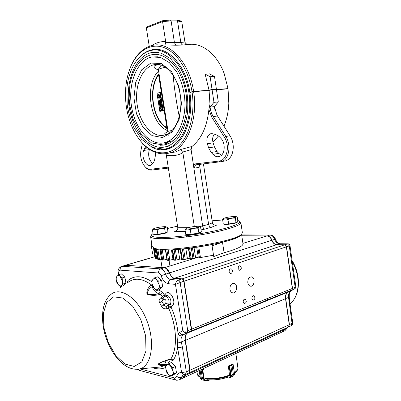 <?xml version="1.0" encoding="UTF-8"?>
<svg xmlns="http://www.w3.org/2000/svg" width="401" height="401" viewBox="0 0 401 401"><rect width="100%" height="100%" fill="white"/><g stroke="black" fill="none" stroke-linecap="round" stroke-linejoin="round"><path stroke-width="0.6" d="M160.46 145.267L163.753 145.047L166.405 144.405C180.275 140.29 189.843 116.691 185.874 92.641C182.079 68.546 165.773 51.388 151.593 54.792C140.631 57.178 132.365 69.478 129.889 84.791L129.102 98.325L129.703 105.192L133.037 119.032L140.791 133.663L151.498 142.936L163.653 145.052L166.405 144.405M164.079 147.132L166.971 146.435C170.199 145.282 173.227 143.302 176.054 140.495C181.182 135.398 186.816 123.052 187.743 109.834C188.264 95.739 186.43 83.228 178.761 68.827L170.46 58.566L160.976 53.042L151.463 52.596C135.252 56.1 125.438 81.333 128.952 105.603C132.23 129.934 148.064 149.613 164.079 147.132M158.375 52.426L151.463 52.596M163.428 142.962L165.849 142.375C168.886 141.297 171.728 139.418 174.37 136.731C179.392 131.433 184.004 120.501 184.816 108.551C185.608 96.265 182.976 84.165 176.911 72.245L169.297 62.601L160.53 57.398L151.728 56.982C137.047 60.21 128.109 83.177 131.353 105.323C134.385 127.523 148.891 145.347 163.428 142.962M157.979 56.797L151.728 56.982M158.43 69.904L156.871 69.333C153.022 67.959 152.215 64.626 160.159 64.957L160.791 64.977M158.606 71.027C143.894 85.228 150.23 124.721 167.949 130.731M168.295 131.172L167.042 132.024C164.119 133.673 163.849 134.485 166.225 134.465M219.076 161.042C226.826 160.646 230.289 145.919 224.43 137.257L211.898 117.348L208.891 109.583L209.964 104.15L210.084 107.082C210.47 110.636 211.517 113.789 213.232 116.551L225.783 136.445C231.517 144.967 229.031 159.458 221.688 161.588L196.034 164.846C194.996 165.347 194.56 166.44 194.731 168.124L193.543 165.533L195.402 163.884L219.076 161.042L220.014 161.979M221.688 161.588L225.923 160.801C230.47 158.846 232.916 154.41 233.267 147.493C233.272 143.693 232.43 140.185 230.735 136.957L216.941 115.022L214.4 106.621L210.084 107.082L213.969 102.355L212.074 89.679L209.076 90.405L209.964 104.15M225.923 160.801L224.294 161.102M142.405 143.257L140.926 150.475C139.974 156.986 141.418 162.47 145.262 166.926L144.405 165.964M168.4 168.079L151.653 170.059L150.746 169.242C148.846 169.428 147.017 168.656 145.262 166.926M151.653 170.059C149.608 170.26 147.648 169.433 145.763 167.573M176.295 230.705L174.625 231.352L175.899 230.936C177.287 230.149 177.914 229.096 177.788 227.763L188.129 227.668M201.031 229.873L204.786 229.106C203.738 228.861 203.021 227.813 202.635 225.958L208.615 224.349L212.415 222.806C212.73 224.194 213.723 225.006 215.402 225.232L215.142 225.202M204.786 229.106L211.578 227.247C210.034 227.141 209.046 226.174 208.615 224.349L199.482 164.626M241.387 234.475L240.841 235.192C236.129 242.515 164.295 253.958 155.017 248.836L153.543 247.893M240.901 222.861L242.329 232.475L241.698 234.069C236.956 241.487 163.277 253.221 153.869 248.024L152.174 246.46M186.395 236.47L186.119 236.63M152.876 163.668C148.941 160.049 147.768 155.362 149.357 149.598L149.453 149.373M155.352 152.405L155.393 155.558L154.565 160.179L153.698 162.215L150.791 165.262C145.959 167.237 140.916 156.585 143.723 150.46L145.708 146.495M150.746 169.242L168.255 167.137M221.407 155.277L218.751 153.362L217.001 151.483L214.42 146.916L213.116 142.841C212.144 139.277 212.605 136.36 214.5 134.089M215.227 110.871L214.761 108.997M219.071 136.415L220.871 138.31C225.953 143.242 224.981 154.951 219.447 156.47C217.157 157.172 215.001 156.47 212.966 154.36L211.217 152.465L208.63 147.864L207.317 143.753C206.174 138.801 207.207 135.488 210.425 133.814L212.139 133.693L215.227 134.21L219.071 136.415M208.891 109.583C207.041 126.641 201.412 138.931 191.999 146.45L180.836 149.473L182.896 152.801L194.315 226.52M193.543 165.533L191.092 149.583L191.999 146.45M168.41 135.177L166.851 134.335M239.668 221.598L240.851 222.515C242.394 225.312 222.941 231.337 197.954 235.287C172.971 239.267 151.247 239.763 150.616 236.811L151.142 235.512M237.748 220.525L238.364 220.71C245.367 222.841 225.863 229.638 197.733 234.074C169.618 238.565 147.242 238.389 151.964 234.39L153.062 233.572M167.478 228.49L177.533 226.149M212.109 220.801L222.66 219.984M216.485 89.784L228.049 88.816L228.811 103.232C228.435 111.653 226.821 119.308 223.969 126.19M218.57 135.924L212.911 142.109M151.052 146.826C156.736 149.989 162.47 150.676 168.26 148.881C183.362 144.646 194.124 118.801 189.848 92.496L192.059 91.954C195.362 113.784 189.452 135.964 178.535 146.149C167.588 156.37 153.112 154.47 142.37 143.067C134.32 134.215 129.052 122.561 126.566 108.1L127.663 107.829M192.059 91.954L193.633 91.699C198.249 120.225 186.55 148.154 170.25 152.786C160.485 155.593 151.362 152.586 142.881 143.769L138.435 138.285M191.092 149.583L202.635 225.958L199.447 226.605M177.788 227.763L166.204 154.415M190.896 149.618L191.382 146.545M203.447 163.939L212.415 222.806M198.916 166.029L198.926 167.337L198.916 166.054L199.723 164.38M213.969 102.355L218.294 101.919L214.4 106.621L214.766 108.937M209.076 90.405L193.633 91.699M218.294 101.919L216.415 89.318L212.074 89.679M177.001 20.19L180.645 20.912L181.798 21.809L177.523 20.972L171.107 20.897L162.565 21.604L162.756 20.712M181.798 21.809L184.921 42.01C185.422 43.343 186.36 44.14 187.733 44.406L183.046 45.067C181.914 44.802 181.172 43.955 180.821 42.536L174.445 42.641L171.107 20.897L170.41 20.08M180.821 42.536L177.523 20.972L176.706 20.13L170.61 20.06M214.5 76.456L209.497 73.869L205.132 74.135L210.139 76.741L214.5 76.456L216.385 89.097L214.976 89.438M205.132 74.135L209.041 90.185L212.039 89.458L210.139 76.741M212.039 89.458L216.385 89.097M158.019 69.774L161.162 65.092M188.475 44.486C201.939 42.401 217.021 54.035 224.144 73.488L228.019 88.601L227.357 88.877M127.633 107.633L126.536 107.904C124.38 93.839 125.493 80.791 129.869 68.766C136.104 52.361 149.162 42.937 162.731 47.153C176.27 51.318 188.66 69.654 192.029 91.729L189.818 92.275L191.247 92.155M141.919 54.902C144.977 52.295 148.3 50.601 151.899 49.824C167.563 45.779 186.019 65.343 189.818 92.275M131.007 66.01C136.014 54.551 143.187 47.679 152.53 45.393C169.478 41.087 189.498 62.27 193.598 91.473L192.029 91.729M126.536 107.904L127.338 107.914M174.445 42.641L175.818 45.213L164.621 44.957C165.117 44.857 165.468 43.98 165.678 42.321L165.653 41.519C160.671 41.413 156.009 42.772 151.663 45.589M149.252 46.336L146.36 27.92L162.565 21.604L165.653 41.519M146.36 27.92L147.247 26.747L162.631 20.722M228.019 88.601L216.455 89.568M209.041 90.185L193.598 91.473M160.731 96.706L159.082 98.105L160.956 98.145L161.087 98.977L158.124 98.912L157.989 98.06L159.804 96.521L157.663 95.974L157.533 95.132L160.245 93.628L160.375 94.461L158.656 95.408L160.6 95.904L160.731 96.706L161.052 96.681L162.225 104.35L161.929 104.375L162.059 105.197L159.217 105.869L158.871 103.653L159.377 103.528L159.598 104.932L160.144 104.801L159.924 103.398L160.43 103.278L160.651 104.681L161.929 104.375M160.375 94.461L160.741 94.43L161.052 96.681M162.059 105.197L162.365 105.167L163.332 110.606L159.834 111.428L156.981 93.258L160.46 92.3L160.741 94.43M160.245 93.628L160.631 93.598M160.766 94.611L159.443 95.343L160.916 95.719M158.656 95.408L159.443 95.343M160.6 95.904L160.936 95.874M161.097 96.992L159.864 98.034L161.247 98.065M159.082 98.105L159.864 98.034M160.956 98.145L161.257 98.115M161.087 98.977L161.377 98.952M160.47 92.365L157.052 93.253L159.904 111.408M163.172 109.739L161.879 110.621M159.839 106.571L160.29 107.087L160.094 108.556L161.307 109.859L162.059 108.09L161.428 106.821L161.718 106.15L162.57 107.964C162.731 109.418 162.375 110.32 161.498 110.661L161.438 110.676C160.51 110.761 159.889 110.085 159.578 108.641L159.839 106.571L160.616 106.491L161.067 107.007L160.871 108.476L161.613 109.724M161.718 106.15L162.525 106.095M162.375 105.232L159.217 105.869M160.43 103.278L161.212 103.202L161.418 104.501M161.919 102.466L161.443 102.636M160.415 102.641L160.089 102.721M160.535 99.568L161.463 99.528M160.445 100.415L160.149 101.232L160.666 101.884L160.951 101.047L160.535 100.405M160.149 101.232L160.971 101.348M160.916 100.872L160.931 101.162M159.227 100.957L158.991 101.543L159.387 101.949L159.643 101.368L159.312 100.947M158.991 101.543L159.653 101.483M161.463 100.917L160.836 102.691L160.009 102.255L159.478 102.776L158.48 101.648L159.077 100.145L159.713 100.39L160.35 99.583L161.738 100.892M160.836 102.691L161.618 102.616M159.478 102.776L160.26 102.701M159.237 100.13L159.824 100.075M159.377 103.528L159.934 103.478M162.365 105.167L162.225 104.35M160.29 107.087L161.067 107.007M160.094 108.556L160.871 108.476M162.57 107.964L162.916 107.929M161.438 110.676L162.22 110.596M158.405 69.769L158.395 69.689C158.631 69.037 161.007 68.22 165.533 67.243M172.179 130.4L168.104 131.302M158.971 73.363L158.616 74.887L159.072 74.03M167.402 128.816L166.876 127.628L158.616 74.887C147.929 89.067 152.826 119.704 166.876 127.628L167.553 128.185M179.317 116.576C176.6 104.245 174.25 87.909 173.077 75.157M179.974 93.072L180.635 97.739M241.562 234.244L242.941 243.537C243.462 246.044 237.176 249.106 224.084 252.725L222.495 242.229C234.224 239.151 240.55 236.505 241.467 234.279M154.405 253.903L152.661 254.154L151.112 244.55L151.849 244.445M151.112 244.55L151.839 244.369M224.084 252.725L213.723 256.56L212.089 245.863L222.495 242.229M213.517 255.206L200.455 257.577L198.816 246.976L212.299 244.555L212.089 245.863M200.455 257.577L198.244 257.161L196.716 247.297M198.244 257.161L195.578 257.542L194.044 247.683M188.435 248.414L189.969 258.244L190.37 258.825L192.956 258.645L195.578 257.542M192.956 258.645L191.307 248.054L189.593 248.274L191.247 258.856M189.969 258.244L187.397 258.52L185.863 248.71M181.738 259.708L180.099 249.287L181.738 259.708L185.232 259.372L187.397 258.52M184.009 259.627L182.35 249.076L180.079 249.181M181.628 259.016L179.743 259.141L178.214 249.442M173.904 260.134L175.758 260.214L179.743 259.141M175.362 249.512L172.661 249.808L174.32 260.274M173.723 259.382L172.956 259.392L171.443 249.863M167.057 260.284L169.808 260.209L172.956 259.392M168.56 260.379L166.901 249.983L165.698 249.983L167.352 260.364M159.984 249.758L161.623 259.978L163.889 260.008L166.911 259.357M162.245 249.713L160.134 249.768L161.783 260.038M157.783 259.216L158.415 259.487L161.473 259.061M157.849 249.242L156.169 249.181L157.799 259.327M155.508 258.229L157.583 258.354M155.814 258.495L154.195 248.455L153.904 248.254L155.518 258.274L154.024 248.134M155.347 257.267L154.936 257.211L153.428 247.843L154.936 257.211M232.936 364.459L232.039 365.391L232.871 364.218L233.126 364.424L234.595 374.088L233.377 374.203L234.445 374.143M231.101 375.787L232.224 374.77L230.72 375.943L231.091 375.702L229.643 366.233L228.354 366.213L229.572 375.406M230.876 365.948L229.583 366.058L230.881 365.943L232.229 374.77L230.876 365.948L232.034 365.391L233.382 374.198L232.224 374.77M234.57 374.173L230.72 375.943M228.55 365.953L229.583 366.058M233.683 375.762L228.59 377.978L230.575 376.028L229.141 365.988M233.898 375.481L234.495 374.293M232.996 364.233L229.116 366.258M230.791 376.113L229.081 377.782M205.101 378.559L204.831 378.133M203.467 369.446L202.194 369.792L203.673 379.226L204.259 379.416L202.46 378.599L203.698 379.316M202.209 369.612L201.081 369.812L202.59 369.436L201.914 369.276M200.5 378.514L201.357 378.328L200.365 378.429L199.207 370.534M202.695 369.687L204.259 379.416L206.926 380.76L206.32 380.9L202.044 379.827M204.089 379.366L200.47 378.604M206.36 380.699L204.089 379.552M200.545 378.664L201.768 379.682M228.4 366.013L232.685 364.073M202.31 369.09L203.402 369.466M277.657 242.605L276.996 241.928M162.194 283.898L162.019 282.8M154.756 277.743L151.799 280.625L152.064 283.878L152.826 286.971L154.57 288.815L156.821 290.509L159.829 287.682L159.062 284.55L158.791 281.256L154.756 277.743L157.583 276.84L161.623 280.334L158.791 281.256M161.623 280.334L162.651 286.74L159.829 287.682M162.651 286.74L159.633 289.562L156.821 290.509M153.027 279.271C152.094 280.274 151.773 281.813 152.064 283.878L154.57 288.815C155.889 289.918 157.057 290.038 158.069 289.181C159.022 288.194 159.352 286.65 159.062 284.55L156.52 279.572C155.187 278.489 154.024 278.389 153.027 279.271M125.533 280.926L125.202 278.921M118.586 274.705L116.064 277.412L116.315 280.449L117.052 283.332L118.566 285.041L120.571 286.61L123.137 283.948L122.395 281.031L122.14 277.958L118.586 274.705L121.343 273.873L124.901 277.111L122.14 277.958M124.901 277.111L125.894 283.086L123.137 283.948M125.894 283.086L123.318 285.743L120.571 286.61M117.077 276.134C116.285 277.081 116.029 278.52 116.315 280.449L118.566 285.041C119.724 286.063 120.741 286.169 121.608 285.362C122.42 284.429 122.681 282.986 122.395 281.031L120.115 276.399C118.947 275.397 117.934 275.307 117.077 276.134M176.009 369.872L175.839 368.8M168.656 363.747L165.638 366.003L165.904 369.206L166.646 372.193L168.41 374.303L170.671 376.208L173.738 374.008L172.991 370.98L172.731 367.737L168.656 363.747L171.397 362.549L175.473 366.514L172.731 367.737M175.473 366.514L176.475 372.765L173.738 374.008M176.475 372.765L173.402 374.965L170.671 376.208M166.901 364.985C165.954 365.787 165.618 367.196 165.904 369.206L168.41 374.303C169.743 375.562 170.926 375.867 171.959 375.221C172.931 374.434 173.277 373.02 172.991 370.98L170.445 365.842C169.102 364.594 167.924 364.308 166.901 364.985M185.377 374.624L186.345 371.917L182.385 347.05L177.623 347.682L177.478 343.126L178.059 333.993C177.307 324.88 174.981 315.908 171.082 307.081L168.6 305.662L168.671 308.289L171.082 307.081L172.535 305.577C176.776 301.647 169.638 288.926 165.839 293.547L165.798 295.677M167.844 364.303C168.31 361.867 169.513 360.77 171.453 361.01L173.357 360.153L170.891 358.99C166.064 360.143 161.874 361.772 158.315 363.877C158.585 365.256 160.666 365.782 164.55 365.466L160.796 366.965L139.568 368.93C151.688 366.374 155.578 341.958 146.49 319.677C137.593 297.316 119.754 285.983 110.486 294.825C108.09 296.946 106.245 299.602 104.957 302.805C104.32 304.148 103.684 306.469 103.042 309.778C102.275 315.216 102.375 321.031 103.348 327.211C107.172 349.792 123.408 372.183 139.568 368.93L135.804 369.256M172.535 305.577L170.049 304.153L168.6 305.662L166.661 306.103L168.32 304.369C170.841 302.033 166.801 294.294 164.31 296.65L163.959 296.946L163.773 299.241C165.678 299.176 166.36 300.409 165.824 302.94L163.914 304.95C164.55 306.023 165.463 306.409 166.661 306.103L166.736 308.745L168.671 308.289C176.886 326.319 177.703 348.173 170.891 358.99L170.114 359.471M166.736 308.745C164.54 309.136 162.826 308.339 161.598 306.359L163.914 304.95L161.879 301.261L159.658 302.835C158.701 300.83 159.062 299.181 160.746 297.898L162.315 298.71M164.711 296.389L164.415 295.076L160.746 297.898M152.666 286.454L152.069 286.665C153.758 290.605 155.969 292.895 158.701 293.527C159.738 293.036 160.215 292.108 160.129 290.745L162.45 292.344L160.445 294.199C155.723 295.743 151.232 295.717 146.972 294.128C146.37 290.705 147.874 287.637 151.483 284.931L152.069 286.665C148.846 288.79 147.302 291.211 147.448 293.918C150.982 294.986 154.736 294.855 158.701 293.527L160.445 294.199L162.32 296.815L163.362 297.587M229.146 271.678L230.425 273.392C232.475 273.968 233.131 269.206 231.051 268.855C229.738 268.886 229.101 269.823 229.146 271.678M238.199 268.56L239.467 270.259C241.673 269.206 241.868 267.713 240.044 265.783C238.765 265.818 238.154 266.745 238.199 268.56M243.206 302.013L244.364 303.632C246.58 302.675 246.836 301.186 245.126 299.181C243.813 299.186 243.176 300.128 243.206 302.013M251.928 298.57L253.071 300.174C255.231 299.206 255.467 297.737 253.778 295.773C252.51 295.788 251.893 296.72 251.928 298.57M229.958 289.301C230.309 291.196 231.156 292.364 232.505 292.8C236.755 294.118 238.344 284.149 234.029 283.327C231.237 283.357 229.878 285.352 229.958 289.301M247.818 282.7C248.164 284.59 248.996 285.738 250.314 286.149C254.379 287.347 255.733 277.612 251.617 276.901C248.996 276.971 247.733 278.901 247.818 282.7M253.753 305.557L251.863 304.815M241.788 235.778L267.111 235.898C269.287 236.084 270.911 237.537 271.983 240.244C273.046 242.956 274.69 244.425 276.916 244.645L284.77 244.79L286.58 246.775L292.504 288.379L291.863 290.063L288.224 291.993C286.199 293.251 285.362 295.462 285.712 298.615L289.447 324.615L288.354 327.066M290.971 325.858L292.063 323.412L288.555 297.432C288.419 295.101 288.76 293.296 289.567 292.003L290.134 291.567M284.625 328.79L282.309 331.898L281.652 332.198M291.818 290.043L294.509 288.991L295.803 286.575L289.998 245.683L286.384 246.805M288.991 301.933L289.662 301.326L289.256 297.106M285.512 298.64L289.256 297.086C289.201 292.64 289.667 292.529 290.033 291.687L290.905 290.895L288.234 291.963M294.745 288.865L291.863 290.063M292.309 288.409L295.161 287.306L289.276 245.868L287.467 243.893L288.058 243.843C289.066 243.843 289.712 244.455 289.998 245.678L289.998 245.678M121.759 266.319L125.729 265.272L164.345 267.748L166.305 268.53L172.3 277.527L174.255 278.314L182.63 279.226L183.793 281.327L191.352 329.281L191.377 330.073L190.791 331.156L187.312 333.091C186.069 333.838 185.312 335.206 185.046 337.201L185.132 340.444L189.874 370.298L189.909 371.411L189.157 372.88L190.124 370.183L185.387 340.339C184.911 336.73 185.638 334.274 187.568 332.985L288.033 292.068C286.008 293.332 285.171 295.537 285.522 298.695L289.256 324.7L288.164 327.156M284.439 328.875L282.119 331.983L281.462 332.289M241.798 235.838L266.916 235.958C269.096 236.149 270.715 237.598 271.788 240.309C272.855 243.021 274.495 244.49 276.72 244.71L284.575 244.851L286.389 246.841L292.314 288.459L291.672 290.139L288.063 292.053M187.593 332.97L191.041 331.056L191.608 329.176L184.054 281.241C183.743 279.863 183.127 279.066 182.194 278.855L284.575 244.851M125.152 265.312L164.6 267.667C166.726 268.008 168.365 269.753 169.523 272.911C170.676 276.068 172.34 277.838 174.515 278.229L182.194 278.855M182.836 378.143L183.463 377.852L185.082 375.627L283.868 329.888M185.588 374.534L185.082 375.627M171.618 276.951L167.137 269.272M191.392 329.893L183.828 281.221L182.996 279.567M189.924 371.211L185.167 340.299L185.046 337.206M182.5 335.702L183.758 334.529L187.172 332.624C185.533 333.071 184.074 332.419 182.801 330.665L179.773 332.374L178.059 333.993C179.347 335.602 180.831 336.168 182.5 335.702C181.112 337.386 180.711 339.502 181.297 342.038L177.478 343.126M182.385 347.05L181.297 342.038L185.167 340.299M184.134 374.87L183.543 374.815L185.633 374.509L188.906 372.995M185.347 374.639L183.212 377.973L182.59 378.263M162.42 361.913L160.124 362.9C156.365 365.371 162.114 364.439 164.676 364.379L164.55 365.466L165.834 365.837M162.275 298.755L161.879 301.261L163.773 299.241M152.154 284.389L151.483 284.931C142.225 278.199 134.295 277.422 127.693 282.6L128.14 280.344L127.202 282.695M167.508 364.544L164.676 364.379L166.094 360.654M169.904 359.532L170.179 359.456C167.433 360.153 161.342 362.143 160.124 362.9L162.35 361.943M171.453 361.01L170.37 359.542M179.057 379.897L179.713 379.597L182.961 375.11L183.543 374.815L181.598 372.529C179.247 372.419 177.623 373.662 176.711 376.263C176.224 377.597 175.367 378.133 174.134 377.857L139.924 368.895M190.786 331.156L187.197 332.614L187.758 330.735L180.139 282.555L175.443 284.374L182.801 330.665C184.43 331.276 186.084 331.296 187.758 330.735L191.382 329.141M119.082 274.555L118.836 273.076C118.636 271.221 119.067 270.244 120.135 270.139L158.621 273.011C159.673 273.191 160.49 274.078 161.072 275.662C162.791 280.424 165.277 283.111 168.53 283.728L175.443 284.374C175.748 282.284 176.696 280.875 178.28 280.159L181.939 278.941M228.635 224.004L227.963 219.512C230.304 218.304 232.765 217.868 235.342 218.189C235.858 217.036 236.49 216.645 237.227 217.016L237.888 221.447L236.009 222.67L228.635 224.004L223.282 224.079L222.61 219.628L223.477 218.49M224.114 224.109L224.119 224.159C224.174 225.242 237.958 223.156 237.207 222.179L237.171 221.913M227.963 219.512C226.044 218.791 224.259 218.831 222.61 219.628M235.342 218.189L236.009 222.67M234.344 216.46C229.808 216.756 226.259 217.382 223.698 218.339L223.623 218.776C225.568 219.537 239.427 216.946 235.778 216.505L234.344 216.46M191.031 234.385L190.295 229.663C192.791 228.385 195.407 227.913 198.154 228.244C198.846 226.991 199.653 226.54 200.575 226.891L201.292 231.552L198.886 232.956L191.031 234.385L185.743 234.369L185.011 229.688L186.029 228.5M186.721 234.43L186.731 234.48C186.801 235.683 201.277 233.377 200.47 232.289L200.435 232.049M190.295 229.663C188.39 228.871 186.63 228.881 185.011 229.688M198.154 228.244L198.886 232.956M197.698 226.259C192.986 226.535 189.182 227.222 186.29 228.319L186.084 228.786C187.718 229.758 202.996 226.801 198.891 226.314L197.698 226.259M157.869 234.294L157.157 229.848C159.523 228.645 162.019 228.199 164.631 228.51C165.402 227.327 166.28 226.901 167.277 227.232L167.974 231.623L165.337 232.951L157.869 234.294L153.172 234.279L152.465 229.873L153.463 228.826M154.164 234.385L154.169 234.425C154.21 235.497 167.859 233.242 167.132 232.284L167.097 232.064M157.157 229.848C155.458 229.101 153.894 229.106 152.465 229.873M164.631 228.51L165.337 232.951M164.706 226.64C160.194 226.921 156.525 227.593 153.698 228.65L153.483 229.021C154.601 229.948 169.362 227.106 165.678 226.68L164.706 226.64M162.565 137.503L172.214 131.984L179.057 119.824L181.478 103.328L178.811 86.02L171.618 71.754L161.548 63.599L150.846 63.042L141.683 69.814L135.728 82.245L133.929 97.829L136.475 113.719L142.906 127.137L152.139 135.653L162.565 137.503M163.658 135.232L167.337 134.044C176.555 129.879 183.177 112.13 180.174 94.245C177.367 76.31 165.658 63.218 155.859 64.476C143.222 65.368 134.636 84.08 136.941 103.007C139.042 121.969 151.403 137.458 163.658 135.232M161.097 65.067L160.159 64.957M173.152 140.666L165.498 142.485L168.225 142.255M164.826 143.342L167.839 143.879L164.826 143.342M166.149 146.681L170.896 147.037M160.721 49.975L159.578 50.175M169.197 148.205L170.069 148.195M161.072 149.438L164.41 149.212L167.553 148.46C182.64 143.919 193.112 118.185 188.781 91.864C184.635 65.488 166.806 46.747 151.342 50.391C138.175 53.213 128.696 69.077 126.937 87.879L127.152 104.23C128.119 111.318 130.265 118.932 133.603 127.082L141.563 139.277L152.36 147.453L164.3 149.222L170.49 148.004M166.61 134.385L168.265 135.272M211.898 117.348L213.232 116.551L217.532 116.029M224.43 137.257L225.783 136.445L230.064 135.804M195.402 163.884L196.33 164.781M174.625 231.352L185.267 231.322M211.578 227.247L216.495 225.182M213.116 142.841L207.317 143.753M214.42 146.916L208.63 147.864M217.001 151.483L211.217 152.465M218.751 153.362L212.966 154.36M149.357 149.598L143.723 150.46M147.508 147.979L144.555 148.42M182.681 152.049L190.906 149.688M169.523 153.017L175.658 151.914L180.836 149.473M166.37 155.157C172.024 156.395 177.533 155.608 182.896 152.801M198.926 167.337L194.731 168.124M184.921 42.01L180.806 42.461M157.683 50.11L159.297 49.684M183.046 45.067L175.818 45.213M187.964 44.446L188.485 44.486M174.44 42.571L165.678 42.321M199.402 257.607L197.778 247.136M194.074 258.364L192.445 247.903M190.37 258.825L188.741 248.379M185.232 259.372L183.598 248.956M182.4 259.768L180.741 249.227M177.021 259.993L175.387 249.648M175.758 260.214L174.099 249.728M169.808 260.209L168.179 249.963M163.889 260.008L162.275 249.908M162.706 260.129L161.062 249.838M159.483 259.422L157.894 249.512M158.415 259.487L156.781 249.317M156.721 258.485L155.177 248.891M225.969 377.797L228.59 377.978M228.635 378.088L225.673 377.887M232.861 364.213L232.54 364.048M233.382 374.198L232.034 365.391M206.926 380.76L209.422 379.958M202.465 378.604L201.076 369.812L202.465 378.604L201.362 378.328L200.069 370.133L201.357 378.328M209.753 379.973L206.921 380.88M202.615 369.426L203.217 369.241M234.525 373.587L235.928 372.118M206.821 379.667C213.908 380.364 221.091 379.436 228.375 376.895M205.182 378.79C213.202 379.702 221.342 378.654 229.598 375.647M198.821 376.469L200.199 377.366C198.365 376.253 197.422 375.216 197.367 374.248L200.129 376.925M234.46 373.156L236.931 370.905M234.379 372.654C237.011 370.89 238.164 369.201 237.848 367.592L235.873 353.487M197.302 373.872L196.916 371.602M204.856 378.213C213.011 379.145 221.292 378.078 229.698 375.015M164.636 296.439L165.683 295.763C168.4 293.196 172.806 301.612 170.049 304.153L168.32 304.369L165.824 302.94M173.357 360.153C175.407 356.76 176.826 352.604 177.623 347.682L181.598 372.529L186.345 371.917L189.899 370.128M103.884 327.577L108.26 342.474L115.694 355.431L124.911 364.033L134.245 366.464L141.824 361.897L145.969 350.95L145.628 335.757L140.811 319.622L132.596 306.103L122.846 298.033L113.633 296.84L106.731 302.404L103.323 313.366L103.884 327.577M159.658 302.835L161.598 306.359M266.705 298.815L267.998 299.768M262.389 300.56L263.562 301.572M290.509 303.487L292.154 301.823C299.993 293.296 300.164 275.211 292.274 261.693M289.567 292.003L290.875 290.91L288.224 291.993M289.667 301.372L292.725 322.74L292.063 323.412L289.246 324.64M284.264 330.985L284.921 330.68L287.241 327.582M282.309 331.898L284.921 330.68L287.291 327.998L283.923 329.767M284.735 244.866L287.467 243.893L279.612 243.763C277.387 243.542 275.748 242.084 274.685 239.387C273.617 236.685 271.993 235.242 269.818 235.061L267.081 235.963M169.523 272.911L275.447 239.156C274.535 236.7 272.855 235.322 270.419 235.011L241.668 234.961M287.707 243.838L279.612 243.763L276.885 244.715M291.151 290.765L294.509 288.991C295.602 288.154 296.028 287.352 295.803 286.575M185.387 340.339L285.522 298.695M190.124 370.183L289.256 324.7M125.979 265.196L154.866 256.76M164.6 267.667L198.36 257.206M242.921 243.397L266.916 235.958M174.515 278.229L276.72 244.71M184.054 281.241L286.389 246.841M191.608 329.176L292.314 288.459M191.041 331.056L291.667 290.144L191.046 331.051M152.626 367.722C157.337 369.361 161.693 369.261 165.698 367.421M151.839 281.783C142.586 275.617 134.686 275.136 128.14 280.344M160.129 290.745L158.34 289.998M165.839 293.547L164.415 295.076L162.45 292.344M121.007 287.392L120.932 286.499M187.312 333.091L183.738 334.539L187.337 333.076M183.578 374.825L182.961 375.11L183.573 374.82M176.711 376.263C178.129 377.567 179.663 377.937 181.322 377.366L184.831 375.742M183.828 281.221L180.139 282.555C179.828 281.171 179.212 280.369 178.28 280.159L170.615 279.507C168.44 279.111 166.776 277.327 165.623 274.154C164.46 270.981 162.821 269.221 160.706 268.876L122.18 266.309L125.729 265.272M120.135 270.139C119.984 268.224 120.661 266.946 122.18 266.309L121.212 266.48C118.541 268.194 117.558 270.324 118.27 272.88L118.576 274.715M158.621 273.011C158.455 270.946 159.152 269.567 160.706 268.876L164.345 267.748M161.072 275.662L169.327 272.981M168.53 283.728C168.365 281.637 169.057 280.229 170.615 279.507L174.255 278.314M174.134 377.857L175.558 379.963L176.069 380.098M137.944 369.216L139.533 370.414M190.791 331.156L183.738 334.539C182.094 334.965 180.776 334.244 179.773 332.374M118.836 273.076L118.27 272.88M158.41 69.784L156.871 69.333M240.841 235.192L241.698 234.069M155.017 248.836L153.869 248.024M210.425 133.814L211.598 133.643M142.37 143.067L142.881 143.769M169.478 153.032L175.658 151.914L170.25 152.786M196.545 164.751L196.034 164.846M152.225 246.785L150.616 236.811M162.721 20.697L170.47 20.06M159.037 49.644L151.899 49.824M161.498 110.661L162.28 110.581M167.192 128.691C152.475 120.13 147.448 89.022 158.565 73.964M167.678 128.992L167.187 128.681M168.034 131.272L158.395 69.689M173.854 260.209L172.209 249.828M167.062 260.294L165.412 249.983M157.733 259.287L156.109 249.166M234.595 374.088L233.031 364.253M233.738 375.732L229.136 378.008M232.61 364.033L232.961 364.213M234.595 374.103L233.748 375.727M225.628 377.902L229.136 378.003M209.798 379.973L206.32 380.9L201.934 379.797L200.44 378.584L199.127 370.569M234.525 373.602L236.4 371.542C237.608 370.063 238.109 368.86 237.898 367.933M207.061 379.752C214.009 380.434 221.036 379.536 228.139 377.06M230.68 268.835L231.051 268.855M239.688 265.763L240.044 265.783M244.795 299.146L245.126 299.181M253.462 295.743L253.778 295.773M233.277 283.266L234.029 283.327M250.931 276.855L251.617 276.901M288.429 297.482L288.55 296.695M288.88 293.427L288.956 291.692M290.038 303.958L292.154 301.823C300.71 292.414 300.369 273.968 292.123 260.645M292.735 322.79C292.845 324.098 292.344 325.081 291.231 325.737L288.61 326.95M287.291 327.998L287.582 327.422M279.868 243.708C278.099 243.452 276.625 241.933 275.447 239.156M270.028 235.011L241.663 234.916M189.407 372.765L288.424 327.036M183.463 377.852L282.119 331.983M125.558 265.211L154.846 256.665M187.568 332.985L288.033 292.068M137.137 369.276L139.037 370.283L175.558 379.963C176.27 380.434 177.658 380.313 179.713 379.597L183.212 377.973M162.27 298.76L163.778 297.141M170.099 359.481L170.355 359.532M120.46 287.778L120.365 286.469M169.944 266.013L169.042 260.349M162.034 267.507L160.706 259.201"/></g></svg>
